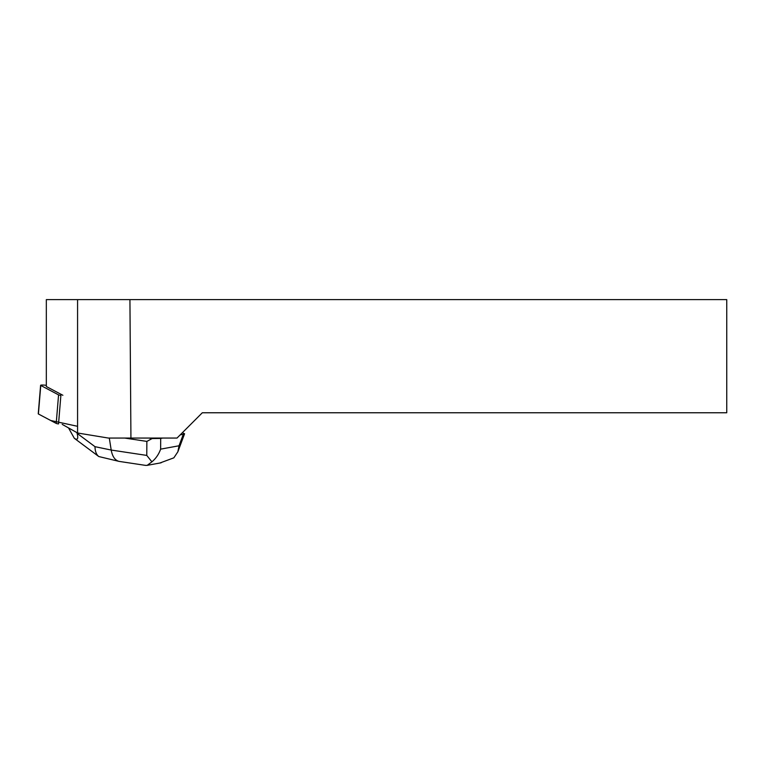 <?xml version="1.0" encoding="UTF-8"?>
<svg xmlns="http://www.w3.org/2000/svg" width="765" height="765" viewBox="0 0 765 765"><rect width="100%" height="100%" fill="white"/><g stroke="black" fill="none" stroke-linecap="round" stroke-linejoin="round"><path stroke-width="1.15" d="M46.33 385.35L45.326 385.225A3.615 0.488 4.7 0 0 40.612 385.292A3.615 0.488 4.7 0 0 40.765 385.455L58.57 394.874A3.615 0.488 4.7 0 0 60.884 395.39L58.532 423.915A3.615 0.488 -175.3 0 1 56.208 423.399L38.403 413.98A3.615 0.488 -175.3 0 1 38.25 413.817L40.612 385.292M77.571 433L108.401 438.058L130.93 438.058L129.926 299.612L77.571 299.612L77.571 433L62.214 424.374M129.926 299.612L726.75 299.612L726.75 412.765L202.314 412.765L177.021 438.058L130.93 438.058M62.883 395.285L46.33 386.526L46.33 299.612L77.571 299.612M182.328 432.751L184.575 433.774L177.863 451.799L179.029 445.775L183.304 434.31L180.205 434.874M145.532 465.378L119.034 461.381C114.989 460.301 112.369 456.523 111.202 450.05L146.765 455.414L146.861 441.405L124.685 438.058M146.861 441.405L152.111 438.555L148.831 438.058M162.782 438.058L160.707 438.441L160.631 449.141C158.814 454.257 155.907 458.493 151.9 461.84L147.129 465.388L145.264 465.34M183.304 434.31L184.575 433.774M152.111 438.555L160.707 438.441M68.754 428.333L74.31 438.288C77.571 440.477 78.508 438.833 77.102 433.344L94.994 446.674L111.202 450.05L109.299 438.058M76.921 432.646L77.102 433.344M159.799 463.045L173.846 457.833L177.863 451.799M146.765 455.414L151.9 461.84M119.034 461.381L98.8 456.542C96.342 454.611 95.08 451.321 94.994 446.674M74.31 438.288L98.762 456.514M77.571 426.306L50.7 420.492L38.403 413.98L40.765 385.455M56.208 423.399L58.57 394.874M160.631 449.141L179.029 445.775M161.128 462.796L147.129 465.359"/></g></svg>
